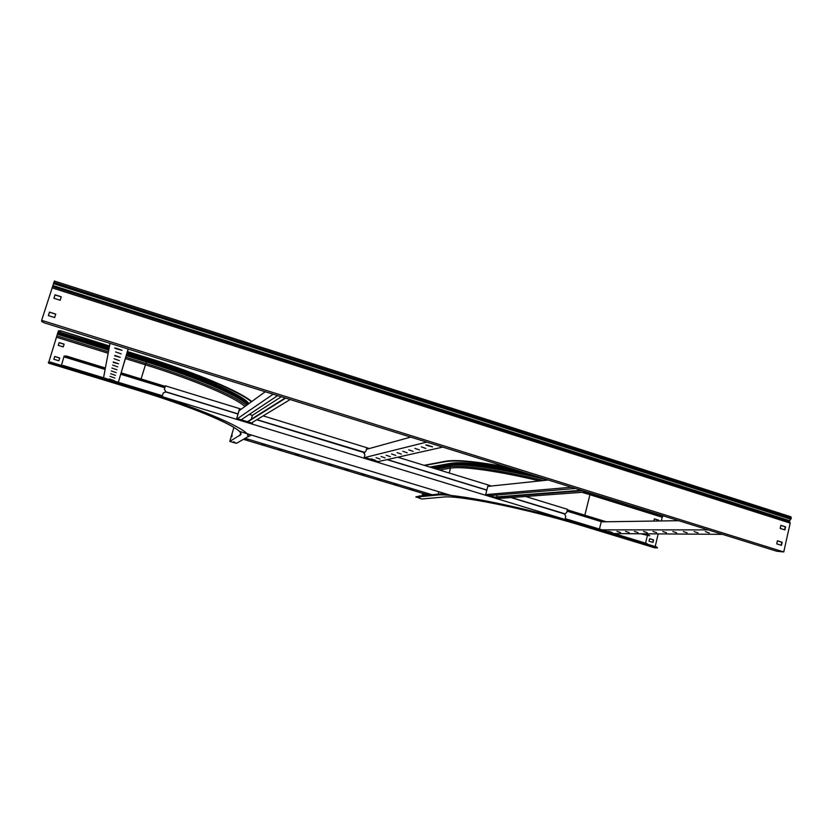 <?xml version="1.0" encoding="UTF-8"?>
<svg xmlns="http://www.w3.org/2000/svg" width="833" height="833" viewBox="0 0 833 833"><rect width="100%" height="100%" fill="white"/><g stroke="black" fill="none" stroke-linecap="round" stroke-linejoin="round"><path stroke-width="1.25" d="M61.548 365.104L64.099 356.149L105.291 368.498M643.909 533.797L649.542 535.796L640.858 533.776M645.575 543.147L647.335 535.765M121.097 373.351L165.101 386.856M239.31 409.628L240.216 409.909M366.624 448.706L367.634 449.018M487.93 485.931L489.023 486.264M567.263 510.275L604.8 521.802M601.936 521.843L567.044 511.139M164.819 387.772L120.827 374.277M105.114 369.467L64.141 356.899M64.11 356.128L66.317 356.014L105.385 368.009M121.233 372.872L165.257 386.387M239.446 409.17L240.706 409.555M366.749 448.248L368.488 448.779M488.044 485.483L490.2 486.149M567.377 509.838L606.268 521.781M645.471 533.807L649.761 535.734M647.689 544.397L646.783 543.512L647.72 544.272M61.246 365.135L162.279 396.216M236.593 418.884L252.222 423.643M364.115 457.775L378.994 462.315M485.608 494.823L499.79 499.154M565.066 519.063L646.679 543.949M63.162 365.989L61.09 365.614M63.308 365.51L162.404 395.737M163.351 392.853L165.777 391.937L238.009 414.032L236.718 418.437L252.305 423.164M256.741 419.77L363.563 452.454L364.906 454.933L364.24 457.338L379.015 461.826M387.022 459.629L486.816 490.168L485.722 494.396L499.758 498.665M565.17 518.615L646.783 543.512M496.707 496.905L497.207 494.958M489.669 495.583L575.509 488.492M486.295 494.552L571.5 487.243M487.805 486.399L548.353 480.027M499.05 498.446L586.64 491.97M495.697 497.416L582.652 490.72M494.552 497.072L581.288 490.304M599.437 529.07L601.207 521.854L678.718 520.687M614.265 533.589L722.565 534.349M616.993 531.35L620.491 532.526L616.993 531.35M608.684 531.329L612.14 532.485L608.684 531.329M602.082 529.882L708.248 529.892M625.573 531.381L629.113 532.568L625.573 531.381M634.423 531.402L638.005 532.62L634.423 531.402M643.555 531.433L647.189 532.662L643.555 531.433M652.999 531.454L656.675 532.704L652.999 531.454M662.766 531.485L666.483 532.756L662.766 531.485M672.856 531.516L676.625 532.808L672.856 531.516M683.31 531.548L687.131 532.849L683.31 531.548M694.128 531.579L698.002 532.912L694.128 531.579M705.343 531.61L709.268 532.964L705.343 531.61M251.243 419.27L252.378 415.386L249.254 414.428M236.77 418.426L239.019 410.784L265.248 391.749M241.185 419.77L277.66 395.623M237.467 418.635L273.162 394.217M251.524 422.925L290.186 399.528M247.817 421.8L285.698 398.122M247.411 421.675L285.209 397.976M281.273 396.747L252.378 415.386M364.812 452.267L364.562 453.162M378.276 461.597L442.75 447.102M376.027 457.681L380.077 459.077L376.027 457.681M371.185 458.848L375.173 460.212L371.185 458.848M364.896 457.515L426.715 442.094M381.025 456.484L385.138 457.9L381.025 456.484M386.2 455.245L390.365 456.682L386.2 455.245M391.541 453.964L395.769 455.432L391.541 453.964M397.081 452.642L401.371 454.131L397.081 452.642M402.808 451.267L407.17 452.788L402.808 451.267M408.753 449.851L413.178 451.392L408.753 449.851M414.907 448.373L419.405 449.945L414.907 448.373M421.3 446.842L425.871 448.446L421.3 446.842M427.933 445.249L425.85 444.926L426.975 445.478L432.577 446.894L427.933 445.249M366.447 449.341L410.731 437.117M128.126 348.985L118.328 382.295L128.261 349.027M110.029 376.37L114.808 378.026L110.029 376.37M109.435 378.963L114.131 380.587L109.435 378.963M103.552 377.786L110.018 343.342M110.643 373.684L115.495 375.381L110.643 373.684M111.278 370.904L116.214 372.643L111.278 370.904M111.934 368.03L116.964 369.8L111.934 368.03M112.622 365.041L117.734 366.853L112.622 365.041M113.33 361.939L118.536 363.792L113.226 362.386M114.059 358.721L119.369 360.616L114.059 358.721M114.829 355.379L120.233 357.315L114.715 355.868M115.62 351.911L121.139 353.89L115.62 351.911M116.443 348.288L114.652 348.007L116.328 348.808L122.076 350.318L116.443 348.288L116.328 348.808M164.372 389.25L165.423 385.856L239.602 408.639L238.061 413.886L165.788 391.833L164.372 389.25L165.121 386.772M164.403 389.198L165.819 391.781L238.061 413.886M511.41 497.53L565.076 513.857L566.711 512.472L567.502 509.338L525.633 496.478M511.243 497.54L564.347 513.794M241.206 409.19L239.581 408.691M256.928 419.655L364.656 452.319L365.999 450.965L366.895 447.727L263.176 415.875M369.342 448.539L366.874 447.79M387.335 459.566L486.857 490.023L488.169 484.973L397.778 457.213M491.387 486.024L488.159 485.025M256.856 419.697L363.604 452.298M364.594 452.34L363.49 452.329M387.21 459.587L486.857 490.023M424.497 495.51L424.903 494.021M418.874 496.156L445.613 493.854M418.895 496.062L444.603 493.542M438.168 494.177L438.793 491.834M432.16 494.76L245.61 438.47M410.138 489.013L413.21 489.575L410.138 489.013M426.079 493.813L429.182 494.396L426.079 493.813M428.547 495.114L243.819 439.428M394.092 484.171L397.143 484.733L394.092 484.171M377.953 479.298L380.983 479.86L377.953 479.298M361.709 474.404L364.708 474.956L361.709 474.404M345.362 469.468L348.34 470.01L345.362 469.468M328.9 464.512L331.857 465.043L328.9 464.512M312.344 459.514L315.27 460.045L312.344 459.514M295.684 454.485L298.578 455.016L295.684 454.485M278.909 449.424L281.783 449.945L278.909 449.424M262.031 444.333L264.873 444.843L262.031 444.333M245.037 439.21L247.859 439.72L245.037 439.21M412.574 489.283L410.836 488.919M428.506 494.084L426.808 493.74M396.539 484.442L394.769 484.077M380.4 479.579L378.599 479.194M364.167 474.685L362.324 474.279M347.83 469.76L345.945 469.343M331.242 465.21L329.462 464.366M314.697 460.222L312.875 459.358M298.047 455.203L296.184 454.318M281.283 450.143L279.378 449.247M264.415 445.061L262.468 444.135M247.443 439.939L245.443 439.001M251.347 435.034L247.89 436.888M58.393 330.878L60.59 330.753L109.529 345.987M127.511 351.578L147.691 357.867C197.577 373.33 239.966 391.541 251.785 401.516M60.59 330.753L109.435 346.476M127.376 352.057L147.545 358.336C197.129 373.694 239.363 391.781 251.441 401.766M48.928 361.761L58.383 330.92L60.445 331.222M48.397 362.251L50.594 362.157L48.387 362.272L48.522 363.136L137.612 390.281C198.983 408.878 244.652 429.328 240.799 434.628L240.841 434.503M50.594 362.157L162.227 396.258M50.438 362.636L138.039 389.344C203.71 409.253 252.139 431.015 248.005 436.638L236.645 443.271L234.76 442.896L229.783 441.396L240.799 434.628M247.443 433.847L248.047 436.492M233.886 427.444L229.783 441.396M232.074 434.732L231.918 436.731M125.439 358.617L145.431 364.812C194.183 379.838 235.208 397.466 244.912 406.504M56.717 337.313L108.155 353.254M58.258 345.383L63.246 346.913L64.12 344.154L59.143 342.613L58.258 345.383M53.843 359.252L58.841 360.783L59.726 358.003L54.728 356.472L53.843 359.252M235.395 442.739L233.573 441.761M52.208 363.792L57.217 365.323L52.312 363.448M64.099 344.216L59.143 342.686L58.289 345.393M59.705 358.065L54.739 356.545L53.874 359.262M510.983 497.561L564.493 513.94L565.753 516.304L564.972 519.448L499.696 499.54L499.998 498.373M163.164 393.28L162.154 396.633L499.696 499.54M236.718 418.437L236.468 419.291M163.133 393.343L162.373 395.821M256.21 436.502L239.581 431.421C231.105 423.893 205.553 412.856 162.935 398.32L161.498 397.633L162.154 396.633M564.972 519.448L559.505 519.126C520.979 508.432 479.964 499.831 458.077 497.572L256.2 436.554M378.89 462.711L379.254 461.378M485.722 494.396L485.504 495.219M252.097 424.059L252.628 422.258M364.24 457.338L364 458.171M252.274 423.247L252.555 422.3M424.466 465.241L445.738 461.201C455.818 459.462 476.153 461.409 506.724 467.053M424.653 465.47L445.634 461.607C456.265 459.806 477.913 462.023 510.546 468.24M422.071 495.75L422.716 493.355M415.969 496.812L421.602 499.009L443.229 497.082C458.046 494.937 527.164 508.786 582.048 525.696L654.665 547.822L657.539 547.864L656.654 546.989L657.539 547.864M416 496.718L436.815 494.708L449.226 494.948M415.896 497.103L436.7 495.114C452.121 492.699 526.248 507.505 585.193 525.675L656.55 547.427M565.003 519.292L656.654 546.989M655.186 546.542L658.195 533.901M661.287 520.948L662.183 517.231L589.92 494.719L590.92 493.303M585.661 492.043L663.058 516.148L662.183 517.231M658.455 520.989L658.653 520.167L654.374 518.844L653.843 521.062M654.363 518.907L658.445 520.167L658.247 520.989M649.022 541.2L652.989 542.408L653.593 539.878L649.625 538.67L649.022 541.2M439.366 469.989L450.497 468.156C461.982 466.032 497.957 470.916 539.638 480.943M582.017 492.313L589.92 494.719L584.839 515.2M423.476 493.594L423.154 494.802L424.289 494.698L424.497 493.896M419.926 497.728L418.645 497.374M649.615 538.722L653.374 539.878L652.791 542.345M653.228 546.969L649.251 545.75L653.301 546.646M419.759 498.124L417.593 497.468L419.863 497.738M423.851 493.698L423.56 494.771M54.384 281.033L41.65 320.32L41.869 321.663L44.534 322.923L776.575 551.196L783.749 551.967L790.194 523.103L789.445 521.146L791.298 518.157L790.902 516.783L54.384 281.033L790.902 516.783M53.968 298.276L55.04 294.924L61.257 296.892M780.865 525.425L785.28 526.831L784.613 529.809M48.408 315.603L49.491 312.229L55.728 314.187M777.408 540.856L781.833 542.241L781.156 545.251M41.65 320.32L783.749 551.967M53.926 298.256L55.03 294.799L61.288 296.787L60.184 300.244L53.926 298.256M780.885 525.331L785.592 526.831L784.905 529.903L780.198 528.414L780.885 525.331M48.366 315.592L49.48 312.115L55.759 314.093L54.645 317.56L48.366 315.592M777.428 540.773L782.145 542.252L781.458 545.344L776.741 543.866L777.428 540.773M52.083 287.864L790.194 523.103M141.089 378.973L147.139 359.304C199.93 375.631 242.819 394.884 248.921 403.589M126.814 353.963L146.847 360.189C199.451 376.454 242.174 395.613 248.067 404.213M126.741 354.181L146.785 360.408C199.181 376.61 241.809 395.685 247.932 404.317M126.626 354.577L146.66 360.804C198.566 376.839 241.018 395.727 247.745 404.453M126.304 355.67L146.348 361.886C196.463 377.37 238.3 395.571 247.391 404.703M125.845 357.242L145.869 363.448C194.849 378.578 236.156 396.321 246.245 405.536M58.445 331.721L109.238 347.517M127.074 353.057L147.139 359.304M58.206 332.638L109.061 348.444M58.143 332.867L109.019 348.673M58.008 333.252L108.946 349.079M57.571 334.325L108.727 350.214M57.071 335.907L108.425 351.838M239.831 435.659L240.581 433.098M449.206 473.009L450.497 468.156L449.612 466.803L449.914 465.449L451.507 464.356L451.08 463.294C462.336 461.534 485.16 464.116 519.573 471.051M431.692 467.625L451.559 464.168C464.148 462.325 489.825 465.564 528.58 473.862M432.046 467.74L451.507 464.356C464.502 462.492 491.001 465.918 530.996 474.623M432.587 467.907L451.267 464.668C465.053 462.763 493.157 466.563 535.567 476.039M433.66 468.229L449.914 465.449C462.117 463.023 502.757 468.771 547.875 480.079M436.305 469.041L449.612 466.803C461.492 464.522 499.873 469.833 543.491 480.537M429.818 467.053L451.08 463.294M53 285.552L789.663 520.687M52.646 286.635L789.465 521.656M53.479 283.605L790.84 519.24M53.781 282.574L791.235 518.397M53.864 282.304L791.298 518.157"/></g></svg>
